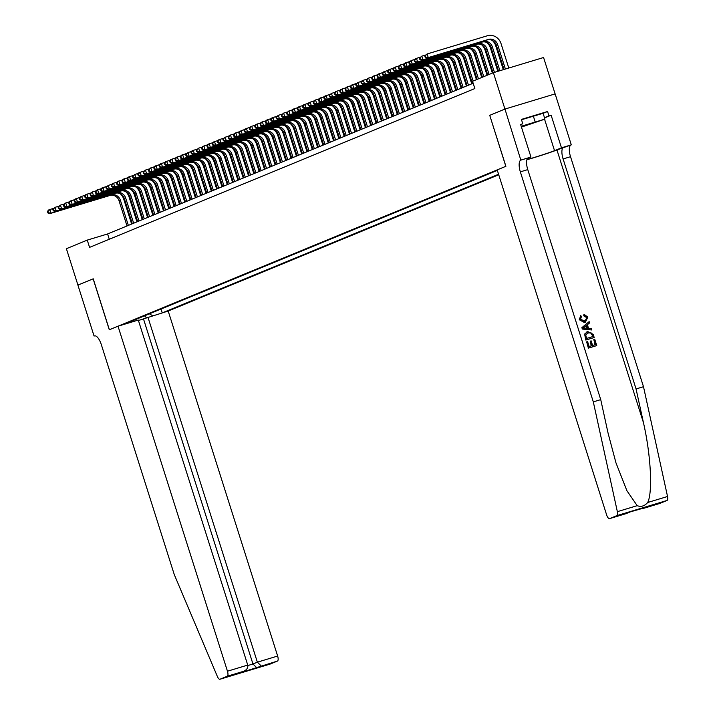 <?xml version="1.0" encoding="UTF-8"?>
<svg xmlns="http://www.w3.org/2000/svg" width="715" height="715" viewBox="0 0 715 715"><rect width="100%" height="100%" fill="white"/><g stroke="black" fill="none" stroke-linecap="round" stroke-linejoin="round"><path stroke-width="1.07" d="M138.433 320.508L168.195 311.034L498.73 174.773M555.117 93.906L543.57 57.513L493.386 72.68L472.535 81.278L474.84 88.553L89.563 247.381L87.248 240.106L66.388 248.704L77.935 285.097L93.218 278.805L109.377 329.758L505.818 166.327L489.739 115.347L505.898 166.291L497.184 169.884L606.633 514.907A4.585 1.716 -106.8 0 0 609.546 518.634A4.585 1.716 -106.8 0 0 609.609 518.616L616.866 515.622A4.585 1.716 -106.8 0 0 617.358 511.663L593.307 401.875L520.341 171.859A10.698 4.004 73.2 0 1 520.833 160.133L504.96 109.064L489.739 115.338M497.345 170.402L123.302 324.592M162.904 312.625L498.57 174.254M489.659 115.374L504.933 109.073L493.386 72.68M473.16 83.262L107.599 233.957L87.248 240.106M109.279 239.257L107.599 233.957M132.177 321.911L132.758 320.695M149.39 313.84L152.661 315.726M161.018 309.05L162.225 312.839M144.528 315.842L146.468 317.755M120.254 193.729A11.458 10.618 -112.4 0 1 123.731 199.136L131.632 224.045M127.02 225.949L119.012 200.709A7.642 7.079 67.6 0 0 109.922 195.481L49.63 213.696L50.962 213.15L48.45 212.757L47.994 211.3L47.458 211.515L47.923 212.972L48.45 212.757M128.343 225.404L120.343 200.164A7.642 7.079 67.6 0 0 111.245 194.936L50.962 213.15L49.809 209.513L53.402 208.423M47.458 211.515L48.477 210.058L49.809 209.513L47.994 211.3M47.923 212.972L49.63 213.696M521.387 126.868L538.842 121.121L521.28 126.528M521.503 119.745L543.096 113.301L544.946 119.119L521.458 127.1M521.19 126.269L544.946 119.119M533.292 115.946L535.133 121.773M118.011 326.192L227.459 671.215L247.739 665.084L138.29 320.07L118.011 326.192L109.297 329.785L93.138 278.832L77.908 285.106L94.076 336.059L94.836 335.836M168.195 311.034L277.643 656.048A4.585 1.716 73.2 0 1 277.438 661.071L270.181 664.065A4.585 1.716 73.2 0 1 270.118 664.083L219.934 679.25A4.585 1.716 -106.8 0 1 217.396 676.542L174.281 574.61L101.316 344.603A10.698 4.004 -106.8 0 0 94.505 335.889A10.698 4.004 -106.8 0 0 94.362 335.943L94.076 336.059M277.438 661.071L239.051 673.164L243.457 671.34L227.254 676.238L219.997 679.232L270.181 664.065M147.925 317.156L257.364 662.179L277.643 656.048M227.254 676.238A4.585 1.716 -106.8 0 0 227.459 671.215M143.509 318.979L252.958 663.994L257.364 662.179L261.225 665.969M256.819 667.792L252.958 663.994L247.846 665.54M239.051 673.164L240.043 672.752M247.739 665.084C248.212 667.837 246.791 669.928 243.457 671.34L239.552 672.967M593.781 339.464L594.719 339.178L596.748 345.56L588.606 348.026L586.658 341.859L587.596 341.582L589.16 346.507L591.663 345.747L590.206 341.162L591.144 340.876L592.601 345.47L595.416 344.612L593.781 339.464L595.095 344.71M590.206 341.162L591.225 345.881M586.658 341.859L588.374 348.125A19.904 0.679 162.4 0 0 596.507 345.667L596.748 345.56M587.381 331.751L584.611 334.075L585.808 340.054A19.904 0.679 162.4 0 0 593.951 337.596L586.05 339.956L584.915 333.95L587.802 331.581L593.2 334.37L594.192 337.498M583.985 314.323L587.819 317.067L585.397 322.215L579.481 319.614L580.786 315.538L581.42 316.691L580.446 319.391L585.067 320.964L586.917 317.469L584.101 315.637L583.985 314.323L583.699 315.807L586.613 317.594L586.103 320.168M580.786 315.538L579.257 319.712L584.45 322.572L585.397 322.215M526.901 159.749A19.904 0.679 162.4 0 0 556.949 149.953L571.303 144.85L555.144 93.897L504.96 109.064M593.307 401.875L600.734 399.631L608.107 433.29L615.946 462.784L626.903 490.713L637.199 505.666C641.051 507.176 644.546 506.113 647.692 502.493C652.858 492.403 650.847 454.686 643.437 422.619L636.064 388.951L563.098 158.936A10.698 4.004 73.2 0 1 563.59 147.219M589.16 321.634L581.876 327.658L582.323 329.052L591.797 329.964L582.555 328.954L582.117 327.559L589.16 321.634L589.571 322.948L587.381 324.69L588.561 328.417L591.385 328.659L591.797 329.964M636.064 388.951L643.491 386.708L570.525 156.692A10.698 4.004 73.2 0 1 571.017 144.975M520.833 160.133L528.26 157.89A10.698 4.004 73.2 0 0 527.768 169.616L600.734 399.631M609.609 518.616L630.228 511.895L659.793 503.449L667.05 500.455L616.866 515.622M647.692 502.493L667.542 496.496L643.491 386.708M521.119 160.017L530.959 157.041L520.609 124.437L522.781 123.775L520.681 124.642M543.114 113.336L547.574 111.504L521.396 119.414L522.781 123.775M547.574 111.504L548.959 115.866L551.131 115.213L561.472 147.826L571.303 144.85M526.955 159.597A17.196 0.581 162.4 0 0 554.536 150.677L561.472 147.826M530.959 157.041L527.536 158.453M667.542 496.496A4.585 1.716 73.2 0 1 667.05 500.455M551.131 115.213L544.562 117.921M544.499 117.707L548.959 115.866M643.58 508.347L640.756 508.723M584.968 328.114L587.507 328.328L586.559 325.352L583.279 327.971L584.968 328.114M586.184 325.656L587.015 328.292M586.765 331.966L587.802 331.581M591.055 332.859L587.748 332.993L585.746 335.183L586.604 338.445L592.86 336.55L591.055 332.859L587.569 333.029M592.288 334.754L592.529 336.649M590.706 333.011L591.975 334.879M125.572 191.54A11.458 10.618 -112.4 0 1 129.049 196.947L136.949 221.856M132.329 223.759L124.321 198.52A7.642 7.079 67.6 0 0 115.231 193.291L54.948 211.506L56.271 210.961L53.768 210.567L53.303 209.111L52.776 209.325L53.232 210.782L53.768 210.567M133.66 223.214L125.652 197.975A7.642 7.079 67.6 0 0 116.563 192.746L56.271 210.961L55.118 207.323L58.719 206.233M52.776 209.325L55.118 207.323L53.303 209.111M53.232 210.782L54.948 211.506M130.881 189.35A11.458 10.618 -112.4 0 1 134.357 194.757L142.258 219.666M137.646 221.57L129.638 196.33A7.642 7.079 67.6 0 0 120.549 191.102L60.257 209.316L61.588 208.771L59.077 208.378L58.621 206.921L58.085 207.136L58.55 208.592L59.077 208.378M138.978 221.024L130.97 195.785A7.642 7.079 67.6 0 0 121.881 190.547L61.588 208.771L60.435 205.125L64.028 204.043M58.085 207.136L60.435 205.125L58.621 206.921M58.55 208.592L60.257 209.316M136.199 187.16A11.458 10.618 -112.4 0 1 139.675 192.567L147.576 217.476M142.964 219.38L134.956 194.14A7.642 7.079 67.6 0 0 125.867 188.912L65.574 207.127L66.906 206.581L64.395 206.179L63.93 204.731L63.403 204.946L63.867 206.403L64.395 206.179M144.287 218.835L136.279 193.586A7.642 7.079 67.6 0 0 127.19 188.358L66.906 206.581L65.744 202.935L69.346 201.853M63.403 204.946L65.744 202.935L63.93 204.731M63.867 206.403L65.574 207.127M141.507 184.971A11.458 10.618 -112.4 0 1 144.984 190.378L152.885 215.287M148.273 217.19L140.265 191.951A7.642 7.079 67.6 0 0 131.176 186.713L70.892 204.937L72.215 204.383L69.713 203.99L69.248 202.533L68.712 202.756L69.176 204.213L69.713 203.99M149.605 216.645L141.597 191.397A7.642 7.079 67.6 0 0 132.507 186.168L72.215 204.383L71.062 200.745L74.664 199.664M68.712 202.756L69.73 201.299L71.062 200.745L69.248 202.533M69.176 204.213L70.892 204.937M146.825 182.781A11.458 10.618 -112.4 0 1 150.302 188.188L158.203 213.097M153.591 215.001L145.583 189.752A7.642 7.079 67.6 0 0 136.494 184.524L76.201 202.747L77.533 202.193L75.021 201.8L74.566 200.343L74.029 200.566L74.494 202.023L75.021 201.8M154.914 214.446L146.915 189.207A7.642 7.079 67.6 0 0 137.816 183.978L77.533 202.193L76.38 198.555L79.973 197.465M74.029 200.566L75.048 199.101L76.38 198.555L74.566 200.343M74.494 202.023L76.201 202.747M152.134 180.591A11.458 10.618 -112.4 0 1 155.611 185.989L163.521 210.907M158.9 212.811L150.892 187.562A7.642 7.079 67.6 0 0 141.802 182.334L81.519 200.549L82.842 200.003L80.339 199.61L79.874 198.153L79.347 198.377L79.803 199.834L80.339 199.61M160.232 212.257L152.224 187.017A7.642 7.079 67.6 0 0 143.134 181.789L82.842 200.003L81.689 196.366L85.291 195.275M79.347 198.377L80.366 196.911L81.689 196.366L79.874 198.153M79.803 199.834L81.519 200.549M157.452 178.401A11.458 10.618 -112.4 0 1 160.929 183.8L168.829 208.717M164.218 210.621L156.21 185.373A7.642 7.079 67.6 0 0 147.12 180.144L86.828 198.359L88.16 197.814L85.648 197.42L85.192 195.964L84.656 196.187L85.121 197.635L85.648 197.42M165.549 210.067L157.541 184.828A7.642 7.079 67.6 0 0 148.452 179.599L88.16 197.814L87.007 194.176L90.599 193.086M84.656 196.187L85.675 194.721L87.007 194.176L85.192 195.964M85.121 197.635L86.828 198.359M162.77 176.203A11.458 10.618 -112.4 0 1 166.246 181.61L174.147 206.528M169.535 208.423L161.527 183.183A7.642 7.079 67.6 0 0 152.438 177.955L92.146 196.169L93.477 195.624L90.966 195.231L90.501 193.774L89.974 193.988L90.439 195.445L90.966 195.231M170.858 207.877L162.85 182.638A7.642 7.079 67.6 0 0 153.761 177.409L93.477 195.624L92.315 191.986L95.917 190.896M89.974 193.988L92.315 191.986L90.501 193.774M90.439 195.445L92.146 196.169M168.079 174.013A11.458 10.618 -112.4 0 1 171.555 179.42L179.456 204.329M174.844 206.233L166.836 180.993A7.642 7.079 67.6 0 0 157.747 175.765L97.463 193.98L98.786 193.434L96.284 193.041L95.819 191.584L95.283 191.799L95.747 193.256L96.284 193.041M176.176 205.688L168.168 180.448A7.642 7.079 67.6 0 0 159.079 175.22L98.786 193.434L97.633 189.797L101.235 188.706M95.283 191.799L96.302 190.342L97.633 189.797L95.819 191.584M95.747 193.256L97.463 193.98M173.396 171.823A11.458 10.618 -112.4 0 1 176.873 177.231L184.774 202.139M180.162 204.043L172.154 178.804A7.642 7.079 67.6 0 0 163.065 173.575L102.772 191.79L104.104 191.245L101.593 190.851L101.137 189.395L100.601 189.609L101.065 191.066L101.593 190.851M181.485 203.498L173.477 178.258A7.642 7.079 67.6 0 0 164.387 173.021L104.104 191.245L102.951 187.607L106.544 186.517M100.601 189.609L101.619 188.152L102.951 187.607L101.137 189.395M101.065 191.066L102.772 191.79M178.705 169.634A11.458 10.618 -112.4 0 1 182.182 175.041L190.092 199.95M185.471 201.853L177.463 176.614A7.642 7.079 67.6 0 0 168.374 171.386L108.09 189.6L109.413 189.055L106.91 188.653L106.446 187.205L105.918 187.419L106.374 188.876L106.91 188.653M186.803 201.308L178.795 176.06A7.642 7.079 67.6 0 0 169.705 170.831L109.413 189.055L108.26 185.408L111.862 184.327M105.918 187.419L108.26 185.408L106.446 187.205M106.374 188.876L108.09 189.6M184.023 167.444A11.458 10.618 -112.4 0 1 187.5 172.851L195.401 197.76M190.789 199.664L182.781 174.424A7.642 7.079 67.6 0 0 173.691 169.196L113.399 187.41L114.731 186.856L112.219 186.463L111.763 185.006L111.227 185.23L111.692 186.686L112.219 186.463M192.121 199.119L184.113 173.87A7.642 7.079 67.6 0 0 175.023 168.642L114.731 186.856L113.578 183.219L117.171 182.137M111.227 185.23L112.246 183.773L113.578 183.219L111.763 185.006M111.692 186.686L113.399 187.41M189.341 165.254A11.458 10.618 -112.4 0 1 192.818 170.662L200.718 195.57M196.107 197.474L188.099 172.235A7.642 7.079 67.6 0 0 179.009 166.997L118.717 185.221L120.049 184.667L117.537 184.273L117.072 182.817L116.545 183.04L117.01 184.497L117.537 184.273M197.429 196.929L189.421 171.68A7.642 7.079 67.6 0 0 180.332 166.452L120.049 184.667L118.887 181.029L122.488 179.948M116.545 183.04L117.564 181.574L118.887 181.029L117.072 182.817M117.01 184.497L118.717 185.221M194.65 163.065A11.458 10.618 -112.4 0 1 198.127 168.472L206.027 193.381M201.416 195.284L193.408 170.036A7.642 7.079 67.6 0 0 184.318 164.808L124.035 183.031L125.357 182.477L122.855 182.084L122.39 180.627L121.854 180.85L122.319 182.307L122.855 182.084M202.747 194.73L194.739 169.491A7.642 7.079 67.6 0 0 185.65 164.262L125.357 182.477L124.204 178.839L127.806 177.749M121.854 180.85L122.873 179.385L124.204 178.839L122.39 180.627M122.319 182.307L124.035 183.031M199.968 160.875A11.458 10.618 -112.4 0 1 203.444 166.273L211.345 191.191M206.733 193.095L198.725 167.846A7.642 7.079 67.6 0 0 189.636 162.618L129.344 180.832L130.675 180.287L128.164 179.894L127.708 178.437L127.172 178.661L127.636 180.109L128.164 179.894M208.056 192.541L200.048 167.301A7.642 7.079 67.6 0 0 190.959 162.073L130.675 180.287L129.522 176.65L133.115 175.559M127.172 178.661L128.191 177.195L129.522 176.65L127.708 178.437M127.636 180.109L129.344 180.832M205.277 158.676A11.458 10.618 -112.4 0 1 208.753 164.084L216.663 189.001M212.042 190.896L204.034 165.657A7.642 7.079 67.6 0 0 194.945 160.428L134.661 178.643L135.984 178.098L133.482 177.704L133.017 176.248L132.49 176.462L132.945 177.919L133.482 177.704M213.374 190.351L205.366 165.111A7.642 7.079 67.6 0 0 196.276 159.883L135.984 178.098L134.831 174.46L138.433 173.37M132.49 176.462L134.831 174.46L133.017 176.248M132.945 177.919L134.661 178.643M210.594 156.487A11.458 10.618 -112.4 0 1 214.071 161.894L221.972 186.803M217.36 188.706L209.352 163.467A7.642 7.079 67.6 0 0 200.263 158.238L139.97 176.453L141.302 175.908L138.79 175.515L138.335 174.058L137.798 174.272L138.263 175.729L138.79 175.515M218.692 188.161L210.684 162.922A7.642 7.079 67.6 0 0 201.594 157.693L141.302 175.908L140.149 172.27L143.742 171.18M137.798 174.272L138.817 172.816L140.149 172.27L138.335 174.058M138.263 175.729L139.97 176.453M215.912 154.297A11.458 10.618 -112.4 0 1 219.389 159.704L227.29 184.613M222.678 186.517L214.67 161.277A7.642 7.079 67.6 0 0 205.571 156.049L145.288 174.263L146.62 173.718L144.108 173.325L143.644 171.868L143.116 172.083L143.581 173.539L144.108 173.325M224.001 185.972L215.993 160.732A7.642 7.079 67.6 0 0 206.903 155.504L146.62 173.718L145.458 170.081L149.06 168.99M143.116 172.083L145.458 170.081L143.644 171.868M143.581 173.539L145.288 174.263M221.221 152.107A11.458 10.618 -112.4 0 1 224.698 157.515L232.598 182.423M227.987 184.327L219.979 159.088A7.642 7.079 67.6 0 0 210.889 153.859L150.606 172.074L151.929 171.529L149.426 171.126L148.961 169.678L148.425 169.893L148.89 171.35L149.426 171.126M229.318 183.782L221.31 158.542A7.642 7.079 67.6 0 0 212.221 153.305L151.929 171.529L150.776 167.882L154.377 166.801M148.425 169.893L150.776 167.882L148.961 169.678M148.89 171.35L150.606 172.074M226.539 149.918A11.458 10.618 -112.4 0 1 230.016 155.325L237.916 180.234M233.305 182.137L225.297 156.898A7.642 7.079 67.6 0 0 216.207 151.669L155.915 169.884L157.246 169.339L154.735 168.937L154.279 167.48L153.743 167.703L154.208 169.16L154.735 168.937M234.627 181.592L226.619 156.344A7.642 7.079 67.6 0 0 217.53 151.115L157.246 169.339L156.093 165.692L159.686 164.611M153.743 167.703L154.762 166.246L156.093 165.692L154.279 167.48M154.208 169.16L155.915 169.884M231.848 147.728A11.458 10.618 -112.4 0 1 235.324 153.135L243.234 178.044M238.613 179.948L230.605 154.708A7.642 7.079 67.6 0 0 221.516 149.471L161.233 167.694L162.555 167.14L160.053 166.747L159.588 165.29L159.061 165.514L159.517 166.97L160.053 166.747M239.945 179.402L231.937 154.154A7.642 7.079 67.6 0 0 222.848 148.926L162.555 167.14L161.402 163.503L165.004 162.421M159.061 165.514L160.08 164.048L161.402 163.503L159.588 165.29M159.517 166.97L161.233 167.694M237.166 145.538A11.458 10.618 -112.4 0 1 240.642 150.945L248.543 175.854M243.931 177.758L235.923 152.51A7.642 7.079 67.6 0 0 226.834 147.281L166.541 165.505L167.873 164.951L165.362 164.557L164.906 163.1L164.37 163.324L164.834 164.781L165.362 164.557M245.263 177.204L237.255 151.964A7.642 7.079 67.6 0 0 228.165 146.736L167.873 164.951L166.72 161.313L170.313 160.223M164.37 163.324L165.388 161.858L166.72 161.313L164.906 163.1M164.834 164.781L166.541 165.505M242.483 143.349A11.458 10.618 -112.4 0 1 245.96 148.747L253.861 173.665M249.249 175.568L241.241 150.32A7.642 7.079 67.6 0 0 232.143 145.091L171.859 163.306L173.191 162.761L170.679 162.368L170.215 160.911L169.687 161.134L170.152 162.591L170.679 162.368M250.572 175.014L242.564 149.775A7.642 7.079 67.6 0 0 233.474 144.546L173.191 162.761L172.029 159.123L175.631 158.033M169.687 161.134L170.706 159.668L172.029 159.123L170.215 160.911M170.152 162.591L171.859 163.306M247.792 141.159A11.458 10.618 -112.4 0 1 251.269 146.557L259.17 171.475M254.558 173.37L246.55 148.13A7.642 7.079 67.6 0 0 237.46 142.902L177.177 161.116L178.5 160.571L175.997 160.178L175.533 158.721L174.996 158.945L175.461 160.392L175.997 160.178M255.89 172.824L247.882 147.585A7.642 7.079 67.6 0 0 238.792 142.357L178.5 160.571L177.347 156.934L180.949 155.843M174.996 158.945L176.015 157.479L177.347 156.934L175.533 158.721M175.461 160.392L177.177 161.116M253.11 138.96A11.458 10.618 -112.4 0 1 256.587 144.367L264.487 169.285M259.876 171.18L251.868 145.94A7.642 7.079 67.6 0 0 242.778 140.712L182.486 158.927L183.818 158.381L181.306 157.988L180.841 156.531L180.314 156.746L180.779 158.203L181.306 157.988M261.198 170.635L253.19 145.395A7.642 7.079 67.6 0 0 244.101 140.167L183.818 158.381L182.665 154.744L186.258 153.654M180.314 156.746L181.333 155.289L182.665 154.744L180.841 156.531M180.779 158.203L182.486 158.927M258.419 136.771A11.458 10.618 -112.4 0 1 261.896 142.178L269.805 167.087M265.185 168.99L257.177 143.751A7.642 7.079 67.6 0 0 248.087 138.522L187.804 156.737L189.126 156.192L186.624 155.798L186.159 154.342L185.632 154.556L186.088 156.013L186.624 155.798M266.516 168.445L258.508 143.206A7.642 7.079 67.6 0 0 249.419 137.977L189.126 156.192L187.974 152.554L191.575 151.464M185.632 154.556L187.974 152.554L186.159 154.342M186.088 156.013L187.804 156.737M263.737 134.581A11.458 10.618 -112.4 0 1 267.213 139.988L275.114 164.897M270.502 166.801L262.494 141.561A7.642 7.079 67.6 0 0 253.405 136.333L193.113 154.547L194.444 154.002L191.933 153.609L191.477 152.152L190.941 152.367L191.406 153.823L191.933 153.609M271.834 166.255L263.826 141.016A7.642 7.079 67.6 0 0 254.737 135.779L194.444 154.002L193.291 150.365L196.884 149.274M190.941 152.367L191.96 150.91L193.291 150.365L191.477 152.152M191.406 153.823L193.113 154.547M269.055 132.391A11.458 10.618 -112.4 0 1 272.531 137.798L280.432 162.707M275.811 164.611L267.812 139.371A7.642 7.079 67.6 0 0 258.714 134.143L198.43 152.358L199.762 151.812L197.251 151.41L196.786 149.962L196.259 150.177L196.714 151.634L197.251 151.41M277.143 164.066L269.135 138.817A7.642 7.079 67.6 0 0 260.046 133.589L199.762 151.812L198.6 148.166L202.202 147.084M196.259 150.177L198.6 148.166L196.786 149.962M196.714 151.634L198.43 152.358M274.363 130.202A11.458 10.618 -112.4 0 1 277.84 135.609L285.741 160.518M281.129 162.421L273.121 137.182A7.642 7.079 67.6 0 0 264.032 131.944L203.748 150.168L205.071 149.614L202.568 149.221L202.104 147.764L201.567 147.987L202.032 149.444L202.568 149.221M282.461 161.876L274.453 136.628A7.642 7.079 67.6 0 0 265.363 131.399L205.071 149.614L203.918 145.976L207.52 144.895M201.567 147.987L202.586 146.53L203.918 145.976L202.104 147.764M202.032 149.444L203.748 150.168M279.681 128.012A11.458 10.618 -112.4 0 1 283.158 133.419L291.059 158.328M286.447 160.232L278.439 134.992A7.642 7.079 67.6 0 0 269.349 129.755L209.057 147.978L210.389 147.424L207.877 147.031L207.413 145.574L206.885 145.797L207.35 147.254L207.877 147.031M287.77 159.677L279.762 134.438A7.642 7.079 67.6 0 0 270.672 129.209L210.389 147.424L209.236 143.786L212.829 142.705M206.885 145.797L207.904 144.332L209.236 143.786L207.413 145.574M207.35 147.254L209.057 147.978M284.99 125.822A11.458 10.618 -112.4 0 1 288.467 131.22L296.376 156.138M291.756 158.042L283.748 132.793A7.642 7.079 67.6 0 0 274.658 127.565L214.375 145.788L215.698 145.234L213.195 144.841L212.73 143.384L212.203 143.608L212.659 145.065L213.195 144.841M293.087 157.488L285.079 132.248A7.642 7.079 67.6 0 0 275.99 127.02L215.698 145.234L214.545 141.597L218.147 140.506M212.203 143.608L213.222 142.142L214.545 141.597L212.73 143.384M212.659 145.065L214.375 145.788M290.308 123.632A11.458 10.618 -112.4 0 1 293.785 129.031L301.685 153.948M297.074 155.852L289.066 130.604A7.642 7.079 67.6 0 0 279.976 125.375L219.684 143.59L221.015 143.045L218.504 142.651L218.048 141.195L217.512 141.418L217.977 142.866L218.504 142.651M298.405 155.298L290.397 130.059A7.642 7.079 67.6 0 0 281.299 124.83L221.015 143.045L219.863 139.407L223.455 138.317M217.512 141.418L218.531 139.952L219.863 139.407L218.048 141.195M217.977 142.866L219.684 143.59M295.626 121.434A11.458 10.618 -112.4 0 1 299.102 126.841L307.003 151.759M302.382 153.654L294.383 128.414A7.642 7.079 67.6 0 0 285.285 123.186L225.002 141.4L226.333 140.855L223.822 140.462L223.357 139.005L222.83 139.219L223.286 140.676L223.822 140.462M303.714 153.108L295.706 127.869A7.642 7.079 67.6 0 0 286.617 122.64L226.333 140.855L225.171 137.217L228.773 136.127M222.83 139.219L225.171 137.217L223.357 139.005M223.286 140.676L225.002 141.4M300.935 119.244A11.458 10.618 -112.4 0 1 304.411 124.651L312.312 149.56M307.7 151.464L299.692 126.224A7.642 7.079 67.6 0 0 290.603 120.996L230.319 139.21L231.642 138.665L229.14 138.272L228.675 136.815L228.139 137.03L228.603 138.487L229.14 138.272M309.032 150.919L301.024 125.679A7.642 7.079 67.6 0 0 291.935 120.451L231.642 138.665L230.489 135.028L234.091 133.937M228.139 137.03L229.157 135.573L230.489 135.028L228.675 136.815M228.603 138.487L230.319 139.21M306.252 117.054A11.458 10.618 -112.4 0 1 309.729 122.462L317.63 147.37M313.018 149.274L305.01 124.035A7.642 7.079 67.6 0 0 295.921 118.806L235.628 137.021L236.96 136.476L234.448 136.082L233.984 134.626L233.456 134.84L233.921 136.297L234.448 136.082M314.341 148.729L306.333 123.489A7.642 7.079 67.6 0 0 297.243 118.252L236.96 136.476L235.807 132.838L239.4 131.748M233.456 134.84L234.475 133.383L235.807 132.838L233.984 134.626M233.921 136.297L235.628 137.021M311.561 114.865A11.458 10.618 -112.4 0 1 315.038 120.272L322.948 145.181M318.327 147.084L310.319 121.845A7.642 7.079 67.6 0 0 301.23 116.617L240.946 134.831L242.269 134.286L239.766 133.884L239.302 132.436L238.774 132.65L239.23 134.107L239.766 133.884M319.659 146.539L311.651 121.3A7.642 7.079 67.6 0 0 302.561 116.062L242.269 134.286L241.116 130.639L244.718 129.558M238.774 132.65L241.116 130.639L239.302 132.436M239.23 134.107L240.946 134.831M316.879 112.675A11.458 10.618 -112.4 0 1 320.356 118.082L328.257 142.991M323.645 144.895L315.637 119.655A7.642 7.079 67.6 0 0 306.547 114.427L246.255 132.641L247.587 132.096L245.075 131.694L244.619 130.237L244.083 130.461L244.548 131.917L245.075 131.694M324.976 144.35L316.968 119.101A7.642 7.079 67.6 0 0 307.87 113.873L247.587 132.096L246.434 128.45L250.027 127.368M244.083 130.461L245.102 129.004L246.434 128.45L244.619 130.237M244.548 131.917L246.255 132.641M322.197 110.485A11.458 10.618 -112.4 0 1 325.674 115.893L333.574 140.801M328.954 142.705L320.955 117.466A7.642 7.079 67.6 0 0 311.856 112.228L251.573 130.452L252.904 129.898L250.393 129.504L249.928 128.048L249.401 128.271L249.857 129.728L250.393 129.504M330.285 142.16L322.277 116.911A7.642 7.079 67.6 0 0 313.188 111.683L252.904 129.898L251.743 126.26L255.344 125.179M249.401 128.271L250.42 126.805L251.743 126.26L249.928 128.048M249.857 129.728L251.573 130.452M327.506 108.296A11.458 10.618 -112.4 0 1 330.982 113.703L338.883 138.612M334.271 140.515L326.263 115.267A7.642 7.079 67.6 0 0 317.174 110.039L256.891 128.262L258.213 127.708L255.711 127.315L255.246 125.858L254.71 126.081L255.175 127.538L255.711 127.315M335.603 139.961L327.595 114.722A7.642 7.079 67.6 0 0 318.506 109.493L258.213 127.708L257.06 124.07L260.662 122.98M254.71 126.081L255.729 124.616L257.06 124.07L255.246 125.858M255.175 127.538L256.891 128.262M332.824 106.106A11.458 10.618 -112.4 0 1 336.3 111.504L344.201 136.422M339.589 138.326L331.581 113.077A7.642 7.079 67.6 0 0 322.492 107.849L262.199 126.063L263.531 125.518L261.02 125.125L260.555 123.668L260.028 123.892L260.492 125.348L261.02 125.125M340.912 137.772L332.904 112.532A7.642 7.079 67.6 0 0 323.815 107.304L263.531 125.518L262.378 121.881L265.971 120.79M260.028 123.892L261.046 122.426L262.378 121.881L260.555 123.668M260.492 125.348L262.199 126.063M338.132 103.907A11.458 10.618 -112.4 0 1 341.609 109.315L349.519 134.232M344.898 136.127L336.89 110.888A7.642 7.079 67.6 0 0 327.801 105.659L267.517 123.874L268.84 123.329L266.338 122.935L265.873 121.478L265.345 121.702L265.801 123.15L266.338 122.935M346.23 135.582L338.222 110.342A7.642 7.079 67.6 0 0 329.132 105.114L268.84 123.329L267.687 119.691L271.289 118.601M265.345 121.702L266.364 120.236L267.687 119.691L265.873 121.478M265.801 123.15L267.517 123.874M343.45 101.718A11.458 10.618 -112.4 0 1 346.927 107.125L354.828 132.034M350.216 133.937L342.208 108.698A7.642 7.079 67.6 0 0 333.119 103.469L272.826 121.684L274.158 121.139L271.646 120.746L271.191 119.289L270.654 119.503L271.119 120.96L271.646 120.746M351.548 133.392L343.54 108.153A7.642 7.079 67.6 0 0 334.441 102.924L274.158 121.139L273.005 117.501L276.598 116.411M270.654 119.503L271.673 118.047L273.005 117.501L271.191 119.289M271.119 120.96L272.826 121.684M348.768 99.528A11.458 10.618 -112.4 0 1 352.245 104.935L360.146 129.844M355.525 131.748L347.526 106.508A7.642 7.079 67.6 0 0 338.427 101.28L278.144 119.494L279.476 118.949L276.964 118.556L276.499 117.099L275.972 117.314L276.428 118.77L276.964 118.556M356.856 131.203L348.849 105.963A7.642 7.079 67.6 0 0 339.759 100.735L279.476 118.949L278.314 115.312L281.916 114.221M275.972 117.314L278.314 115.312L276.499 117.099M276.428 118.77L278.144 119.494M354.077 97.338A11.458 10.618 -112.4 0 1 357.554 102.745L365.454 127.654M360.843 129.558L352.835 104.319A7.642 7.079 67.6 0 0 343.745 99.09L283.453 117.305L284.784 116.759L282.282 116.366L281.817 114.909L281.281 115.124L281.746 116.581L282.282 116.366M362.174 129.013L354.166 103.773A7.642 7.079 67.6 0 0 345.077 98.536L284.784 116.759L283.632 113.113L287.233 112.032M281.281 115.124L283.632 113.113L281.817 114.909M281.746 116.581L283.453 117.305M359.395 95.149A11.458 10.618 -112.4 0 1 362.871 100.556L370.772 125.465M366.16 127.368L358.152 102.129A7.642 7.079 67.6 0 0 349.063 96.9L288.771 115.115L290.102 114.57L287.591 114.168L287.126 112.72L286.599 112.934L287.064 114.391L287.591 114.168M367.483 126.823L359.475 101.575A7.642 7.079 67.6 0 0 350.386 96.346L290.102 114.57L288.949 110.923L292.542 109.842M286.599 112.934L288.949 110.923L287.126 112.72M287.064 114.391L288.771 115.115M364.704 92.959A11.458 10.618 -112.4 0 1 368.18 98.366L376.09 123.275M371.469 125.179L363.461 99.939A7.642 7.079 67.6 0 0 354.372 94.702L294.088 112.925L295.411 112.371L292.909 111.978L292.444 110.521L291.917 110.745L292.372 112.201L292.909 111.978M372.801 124.633L364.793 99.385A7.642 7.079 67.6 0 0 355.704 94.157L295.411 112.371L294.258 108.734L297.86 107.652M291.917 110.745L292.935 109.288L294.258 108.734L292.444 110.521M292.372 112.201L294.088 112.925M370.021 90.769A11.458 10.618 -112.4 0 1 373.498 96.176L381.399 121.085M376.787 122.989L368.779 97.74A7.642 7.079 67.6 0 0 359.69 92.512L299.397 110.736L300.729 110.181L298.218 109.788L297.762 108.331L297.226 108.555L297.69 110.012L298.218 109.788M378.11 122.435L370.111 97.195A7.642 7.079 67.6 0 0 361.012 91.967L300.729 110.181L299.576 106.544L303.169 105.454M297.226 108.555L298.244 107.089L299.576 106.544L297.762 108.331M297.69 110.012L299.397 110.736M375.339 88.58A11.458 10.618 -112.4 0 1 378.816 93.978L386.717 118.896M382.096 120.799L374.097 95.551A7.642 7.079 67.6 0 0 364.999 90.322L304.715 108.537L306.047 107.992L303.535 107.599L303.071 106.142L302.543 106.365L302.999 107.822L303.535 107.599M383.428 120.245L375.42 95.006A7.642 7.079 67.6 0 0 366.33 89.777L306.047 107.992L304.885 104.354L308.487 103.264M302.543 106.365L303.562 104.899L304.885 104.354L303.071 106.142M302.999 107.822L304.715 108.537M380.648 86.39A11.458 10.618 -112.4 0 1 384.125 91.788L392.026 116.706M387.414 118.61L379.406 93.361A7.642 7.079 67.6 0 0 370.316 88.133L310.024 106.347L311.356 105.802L308.844 105.409L308.388 103.952L307.852 104.176L308.317 105.623L308.844 105.409M388.745 118.055L380.738 92.816A7.642 7.079 67.6 0 0 371.648 87.588L311.356 105.802L310.203 102.165L313.805 101.074M307.852 104.176L308.871 102.71L310.203 102.165L308.388 103.952M308.317 105.623L310.024 106.347M385.966 84.191A11.458 10.618 -112.4 0 1 389.443 89.598L397.343 114.516M392.732 116.411L384.724 91.171A7.642 7.079 67.6 0 0 375.634 85.943L315.342 104.158L316.673 103.612L314.162 103.219L313.697 101.762L313.17 101.977L313.635 103.434L314.162 103.219M394.054 115.866L386.046 90.626A7.642 7.079 67.6 0 0 376.957 85.398L316.673 103.612L315.521 99.975L319.113 98.885M313.17 101.977L314.189 100.52L315.521 99.975L313.697 101.762M313.635 103.434L315.342 104.158M391.275 82.002A11.458 10.618 -112.4 0 1 394.752 87.409L402.661 112.318M398.041 114.221L390.033 88.982A7.642 7.079 67.6 0 0 380.943 83.753L320.66 101.968L321.982 101.423L319.48 101.03L319.015 99.573L318.488 99.787L318.944 101.244L319.48 101.03M399.372 113.676L391.364 88.437A7.642 7.079 67.6 0 0 382.275 83.208L321.982 101.423L320.829 97.785L324.431 96.695M318.488 99.787L319.498 98.33L320.829 97.785L319.015 99.573M318.944 101.244L320.66 101.968M396.593 79.812A11.458 10.618 -112.4 0 1 400.069 85.219L407.97 110.128M403.358 112.032L395.35 86.792A7.642 7.079 67.6 0 0 386.261 81.564L325.969 99.778L327.3 99.233L324.789 98.84L324.333 97.383L323.797 97.598L324.261 99.054L324.789 98.84M404.681 111.486L396.682 86.247A7.642 7.079 67.6 0 0 387.584 81.01L327.3 99.233L326.147 95.596L329.74 94.505M323.797 97.598L324.816 96.141L326.147 95.596L324.333 97.383M324.261 99.054L325.969 99.778M401.91 77.622A11.458 10.618 -112.4 0 1 405.387 83.029L413.288 107.938M408.667 109.842L400.668 84.602A7.642 7.079 67.6 0 0 391.57 79.374L331.286 97.589L332.618 97.043L330.107 96.641L329.642 95.193L329.115 95.408L329.57 96.865L330.107 96.641M409.999 109.297L401.991 84.048A7.642 7.079 67.6 0 0 392.901 78.82L332.618 97.043L331.456 93.397L335.058 92.315M329.115 95.408L331.456 93.397L329.642 95.193M329.57 96.865L331.286 97.589M407.219 75.433A11.458 10.618 -112.4 0 1 410.696 80.84L418.597 105.748M413.985 107.652L405.977 82.413A7.642 7.079 67.6 0 0 396.888 77.184L336.595 95.399L337.927 94.854L335.415 94.452L334.96 92.995L334.423 93.218L334.888 94.675L335.415 94.452M415.317 107.107L407.309 81.859A7.642 7.079 67.6 0 0 398.219 76.63L337.927 94.854L336.774 91.207L340.376 90.126M334.423 93.218L335.442 91.761L336.774 91.207L334.96 92.995M334.888 94.675L336.595 95.399M412.537 73.243A11.458 10.618 -112.4 0 1 416.014 78.65L423.915 103.559M419.303 105.463L411.295 80.223A7.642 7.079 67.6 0 0 402.205 74.986L341.913 93.209L343.245 92.655L340.733 92.262L340.269 90.805L339.741 91.028L340.206 92.485L340.733 92.262M420.626 104.917L412.618 79.669A7.642 7.079 67.6 0 0 403.528 74.44L343.245 92.655L342.092 89.017L345.685 87.936M339.741 91.028L340.76 89.563L342.092 89.017L340.269 90.805M340.206 92.485L341.913 93.209M417.846 71.053A11.458 10.618 -112.4 0 1 421.323 76.46L429.232 101.369M424.612 103.273L416.604 78.024A7.642 7.079 67.6 0 0 407.514 72.796L347.231 91.02L348.554 90.465L346.051 90.072L345.586 88.615L345.059 88.839L345.515 90.296L346.051 90.072M425.943 102.719L417.935 77.479A7.642 7.079 67.6 0 0 408.846 72.251L348.554 90.465L347.401 86.828L351.002 85.737M345.059 88.839L346.069 87.373L347.401 86.828L345.586 88.615M345.515 90.296L347.231 91.02M423.164 68.863A11.458 10.618 -112.4 0 1 426.641 74.262L434.541 99.179M429.93 101.083L421.921 75.835A7.642 7.079 67.6 0 0 412.832 70.606L352.54 88.821L353.871 88.276L351.36 87.882L350.904 86.426L350.368 86.649L350.833 88.097L351.36 87.882M431.252 100.529L423.253 75.29A7.642 7.079 67.6 0 0 414.155 70.061L353.871 88.276L352.718 84.638L356.311 83.548M350.368 86.649L351.387 85.183L352.718 84.638L350.904 86.426M350.833 88.097L352.54 88.821M428.482 66.665A11.458 10.618 -112.4 0 1 431.958 72.072L439.859 96.99M435.238 98.885L427.23 73.645A7.642 7.079 67.6 0 0 418.141 68.417L357.858 86.631L359.18 86.086L356.678 85.693L356.213 84.236L355.686 84.45L356.142 85.907L356.678 85.693M436.57 98.339L428.562 73.1A7.642 7.079 67.6 0 0 419.473 67.871L359.18 86.086L358.027 82.448L361.629 81.358M355.686 84.45L358.027 82.448L356.213 84.236M356.142 85.907L357.858 86.631M433.791 64.475A11.458 10.618 -112.4 0 1 437.267 69.882L445.168 94.791M440.556 96.695L432.548 71.455A7.642 7.079 67.6 0 0 423.459 66.227L363.166 84.442L364.498 83.896L361.987 83.503L361.531 82.046L360.995 82.261L361.459 83.718L361.987 83.503M441.888 96.15L433.88 70.91A7.642 7.079 67.6 0 0 424.79 65.682L364.498 83.896L363.345 80.259L366.938 79.168M360.995 82.261L362.013 80.804L363.345 80.259L361.531 82.046M361.459 83.718L363.166 84.442M439.108 62.285A11.458 10.618 -112.4 0 1 442.585 67.693L450.486 92.601M445.874 94.505L437.866 69.266A7.642 7.079 67.6 0 0 428.777 64.037L368.484 82.252L369.816 81.707L367.304 81.313L366.84 79.857L366.312 80.071L366.777 81.528L367.304 81.313M447.197 93.96L439.189 68.72A7.642 7.079 67.6 0 0 430.099 63.492L369.816 81.707L368.663 78.069L372.256 76.979M366.312 80.071L367.331 78.614L368.663 78.069L366.84 79.857M366.777 81.528L368.484 82.252M444.417 60.096A11.458 10.618 -112.4 0 1 447.894 65.503L455.804 90.412M451.183 92.315L443.175 67.076A7.642 7.079 67.6 0 0 434.085 61.848L373.802 80.062L375.125 79.517L372.622 79.124L372.157 77.667L371.63 77.881L372.086 79.338L372.622 79.124M452.515 91.77L444.507 66.531A7.642 7.079 67.6 0 0 435.417 61.293L375.125 79.517L373.972 75.87L377.574 74.789M371.63 77.881L372.64 76.425L373.972 75.87L372.157 77.667M372.086 79.338L373.802 80.062M449.735 57.906A11.458 10.618 -112.4 0 1 453.212 63.313L461.112 88.222M456.501 90.126L448.493 64.886A7.642 7.079 67.6 0 0 439.403 59.658L379.111 77.872L380.443 77.327L377.931 76.925L377.475 75.468L376.939 75.692L377.404 77.148L377.931 76.925M457.823 89.581L449.824 64.332A7.642 7.079 67.6 0 0 440.726 59.104L380.443 77.327L379.29 73.681L382.882 72.599M376.939 75.692L377.958 74.235L379.29 73.681L377.475 75.468M377.404 77.148L379.111 77.872M455.053 55.716A11.458 10.618 -112.4 0 1 458.529 61.124L466.43 86.032M461.81 87.936L453.802 62.697A7.642 7.079 67.6 0 0 444.712 57.459L384.429 75.683L385.751 75.129L383.249 74.735L382.784 73.279L382.257 73.502L382.713 74.959L383.249 74.735M463.141 87.391L455.133 62.142A7.642 7.079 67.6 0 0 446.044 56.914L385.751 75.129L384.599 71.491L388.2 70.41M382.257 73.502L383.276 72.036L384.599 71.491L382.784 73.279M382.713 74.959L384.429 75.683M460.362 53.527A11.458 10.618 -112.4 0 1 463.838 58.934L471.739 83.843M467.127 85.746L459.119 60.498A7.642 7.079 67.6 0 0 450.03 55.27L389.738 73.493L391.069 72.939L388.558 72.546L388.102 71.089L387.566 71.312L388.031 72.769L388.558 72.546M468.459 85.192L460.451 59.953A7.642 7.079 67.6 0 0 451.362 54.724L391.069 72.939L389.916 69.301L393.509 68.211M387.566 71.312L388.585 69.847L389.916 69.301L388.102 71.089M388.031 72.769L389.738 73.493M465.68 51.337A11.458 10.618 -112.4 0 1 469.156 56.735L476.431 79.669M472.445 83.557L464.437 58.308A7.642 7.079 67.6 0 0 455.348 53.08L395.055 71.294L396.387 70.749L393.876 70.356L393.411 68.899L392.884 69.123L393.348 70.579L393.876 70.356M473.142 81.027L465.76 57.763A7.642 7.079 67.6 0 0 456.671 52.535L396.387 70.749L395.225 67.112L398.827 66.021M392.884 69.123L393.902 67.657L395.225 67.112L393.411 68.899M393.348 70.579L395.055 71.294M470.988 49.147A11.458 10.618 -112.4 0 1 474.465 54.546L481.74 77.479M477.128 79.383L469.746 56.119A7.642 7.079 67.6 0 0 460.657 50.89L400.373 69.105L401.696 68.56L399.193 68.166L398.729 66.71L398.201 66.933L398.657 68.381L399.193 68.166M478.46 78.838L471.078 55.573A7.642 7.079 67.6 0 0 461.988 50.345L401.696 68.56L400.543 64.922L404.145 63.832M398.201 66.933L399.211 65.467L400.543 64.922L398.729 66.71M398.657 68.381L400.373 69.105M476.306 46.949A11.458 10.618 -112.4 0 1 479.783 52.356L487.058 75.29M482.437 77.193L475.064 53.929A7.642 7.079 67.6 0 0 465.974 48.7L405.682 66.915L407.014 66.37L404.502 65.977L404.046 64.52L403.51 64.734L403.975 66.191L404.502 65.977M483.769 76.639L476.396 53.384A7.642 7.079 67.6 0 0 467.297 48.155L407.014 66.37L405.861 62.732L409.454 61.642M403.51 64.734L404.529 63.278L405.861 62.732L404.046 64.52M403.975 66.191L405.682 66.915M481.624 44.759A11.458 10.618 -112.4 0 1 485.101 50.166L492.367 73.1M487.755 75.004L480.373 51.739A7.642 7.079 67.6 0 0 471.283 46.511L411 64.725L412.323 64.18L409.82 63.787L409.355 62.33L408.828 62.545L409.284 64.001L409.82 63.787M489.087 74.449L481.704 51.194A7.642 7.079 67.6 0 0 472.615 45.966L412.323 64.18L411.17 60.543L414.772 59.452M408.828 62.545L411.17 60.543L409.355 62.33M409.284 64.001L411 64.725M486.933 42.569A11.458 10.618 -112.4 0 1 490.41 47.977L497.819 71.339M493.073 72.814L485.691 49.55A7.642 7.079 67.6 0 0 476.601 44.321L416.309 62.536L417.64 61.991L415.129 61.597L414.673 60.14L414.137 60.355L414.602 61.812L415.129 61.597M494.431 72.367L487.022 49.004A7.642 7.079 67.6 0 0 477.933 43.767L417.64 61.991L416.488 58.353L420.08 57.263M414.137 60.355L415.156 58.898L416.488 58.353L414.673 60.14M414.602 61.812L416.309 62.536M492.251 40.38A11.458 10.618 -112.4 0 1 495.727 45.787L503.306 69.686M498.543 71.125L491.008 47.36A7.642 7.079 67.6 0 0 481.919 42.131L421.627 60.346L422.958 59.801L420.447 59.399L419.982 57.951L419.455 58.165L419.919 59.622L420.447 59.399M499.91 70.705L492.331 46.806A7.642 7.079 67.6 0 0 483.242 41.577L422.958 59.801L421.796 56.154L425.398 55.073M419.455 58.165L421.796 56.154L419.982 57.951M419.919 59.622L421.627 60.346M424.764 55.976L425.228 57.432L425.765 57.209L425.3 55.752L424.764 55.976L427.114 53.965L487.407 35.75A11.458 10.618 -112.4 0 1 501.036 43.597L508.785 68.023M504.03 69.462L496.317 45.17A7.642 7.079 67.6 0 0 487.228 39.933L426.944 58.156L428.267 57.602L425.765 57.209M505.398 69.051L497.649 44.616A7.642 7.079 67.6 0 0 488.56 39.388L428.267 57.602L427.114 53.965L425.3 55.752M425.228 57.432L426.944 58.156M119.012 200.709L120.343 200.164M109.922 195.481L111.245 194.936M643.437 422.619L556.949 149.953M563.098 158.936L570.525 156.692M527.768 169.616L520.341 171.859M617.358 511.663L637.199 505.666M544.58 119.28L554.536 150.677M124.321 198.52L125.652 197.975M115.231 193.291L116.563 192.746M129.638 196.33L130.97 195.785M120.549 191.102L121.881 190.547M134.956 194.14L136.279 193.586M125.867 188.912L127.19 188.358M140.265 191.951L141.597 191.397M131.176 186.713L132.507 186.168M145.583 189.752L146.915 189.207M136.494 184.524L137.816 183.978M150.892 187.562L152.224 187.017M141.802 182.334L143.134 181.789M156.21 185.373L157.541 184.828M147.12 180.144L148.452 179.599M161.527 183.183L162.85 182.638M152.438 177.955L153.761 177.409M166.836 180.993L168.168 180.448M157.747 175.765L159.079 175.22M172.154 178.804L173.477 178.258M163.065 173.575L164.387 173.021M177.463 176.614L178.795 176.06M168.374 171.386L169.705 170.831M182.781 174.424L184.113 173.87M173.691 169.196L175.023 168.642M188.099 172.235L189.421 171.68M179.009 166.997L180.332 166.452M193.408 170.036L194.739 169.491M184.318 164.808L185.65 164.262M198.725 167.846L200.048 167.301M189.636 162.618L190.959 162.073M204.034 165.657L205.366 165.111M194.945 160.428L196.276 159.883M209.352 163.467L210.684 162.922M200.263 158.238L201.594 157.693M214.67 161.277L215.993 160.732M205.571 156.049L206.903 155.504M219.979 159.088L221.31 158.542M210.889 153.859L212.221 153.305M225.297 156.898L226.619 156.344M216.207 151.669L217.53 151.115M230.605 154.708L231.937 154.154M221.516 149.471L222.848 148.926M235.923 152.51L237.255 151.964M226.834 147.281L228.165 146.736M241.241 150.32L242.564 149.775M232.143 145.091L233.474 144.546M246.55 148.13L247.882 147.585M237.46 142.902L238.792 142.357M251.868 145.94L253.19 145.395M242.778 140.712L244.101 140.167M257.177 143.751L258.508 143.206M248.087 138.522L249.419 137.977M262.494 141.561L263.826 141.016M253.405 136.333L254.737 135.779M267.812 139.371L269.135 138.817M258.714 134.143L260.046 133.589M273.121 137.182L274.453 136.628M264.032 131.944L265.363 131.399M278.439 134.992L279.762 134.438M269.349 129.755L270.672 129.209M283.748 132.793L285.079 132.248M274.658 127.565L275.99 127.02M289.066 130.604L290.397 130.059M279.976 125.375L281.299 124.83M294.383 128.414L295.706 127.869M285.285 123.186L286.617 122.64M299.692 126.224L301.024 125.679M290.603 120.996L291.935 120.451M305.01 124.035L306.333 123.489M295.921 118.806L297.243 118.252M310.319 121.845L311.651 121.3M301.23 116.617L302.561 116.062M315.637 119.655L316.968 119.101M306.547 114.427L307.87 113.873M320.955 117.466L322.277 116.911M311.856 112.228L313.188 111.683M326.263 115.267L327.595 114.722M317.174 110.039L318.506 109.493M331.581 113.077L332.904 112.532M322.492 107.849L323.815 107.304M336.89 110.888L338.222 110.342M327.801 105.659L329.132 105.114M342.208 108.698L343.54 108.153M333.119 103.469L334.441 102.924M347.526 106.508L348.849 105.963M338.427 101.28L339.759 100.735M352.835 104.319L354.166 103.773M343.745 99.09L345.077 98.536M358.152 102.129L359.475 101.575M349.063 96.9L350.386 96.346M363.461 99.939L364.793 99.385M354.372 94.702L355.704 94.157M368.779 97.74L370.111 97.195M359.69 92.512L361.012 91.967M374.097 95.551L375.42 95.006M364.999 90.322L366.33 89.777M379.406 93.361L380.738 92.816M370.316 88.133L371.648 87.588M384.724 91.171L386.046 90.626M375.634 85.943L376.957 85.398M390.033 88.982L391.364 88.437M380.943 83.753L382.275 83.208M395.35 86.792L396.682 86.247M386.261 81.564L387.584 81.01M400.668 84.602L401.991 84.048M391.57 79.374L392.901 78.82M405.977 82.413L407.309 81.859M396.888 77.184L398.219 76.63M411.295 80.223L412.618 79.669M402.205 74.986L403.528 74.44M416.604 78.024L417.935 77.479M407.514 72.796L408.846 72.251M421.921 75.835L423.253 75.29M412.832 70.606L414.155 70.061M427.23 73.645L428.562 73.1M418.141 68.417L419.473 67.871M432.548 71.455L433.88 70.91M423.459 66.227L424.79 65.682M437.866 69.266L439.189 68.72M428.777 64.037L430.099 63.492M443.175 67.076L444.507 66.531M434.085 61.848L435.417 61.293M448.493 64.886L449.824 64.332M439.403 59.658L440.726 59.104M453.802 62.697L455.133 62.142M444.712 57.459L446.044 56.914M459.119 60.498L460.451 59.953M450.03 55.27L451.362 54.724M464.437 58.308L465.76 57.763M455.348 53.08L456.671 52.535M469.746 56.119L471.078 55.573M460.657 50.89L461.988 50.345M475.064 53.929L476.396 53.384M465.974 48.7L467.297 48.155M480.373 51.739L481.704 51.194M471.283 46.511L472.615 45.966M485.691 49.55L487.022 49.004M476.601 44.321L477.933 43.767M491.008 47.36L492.331 46.806M481.919 42.131L483.242 41.577M496.317 45.17L497.649 44.616M487.228 39.933L488.56 39.388M609.546 518.634L625.911 513.692M630.38 511.851L626.036 513.647M647.79 506.595L630.317 511.877M643.375 508.41L659.731 503.467"/></g></svg>
